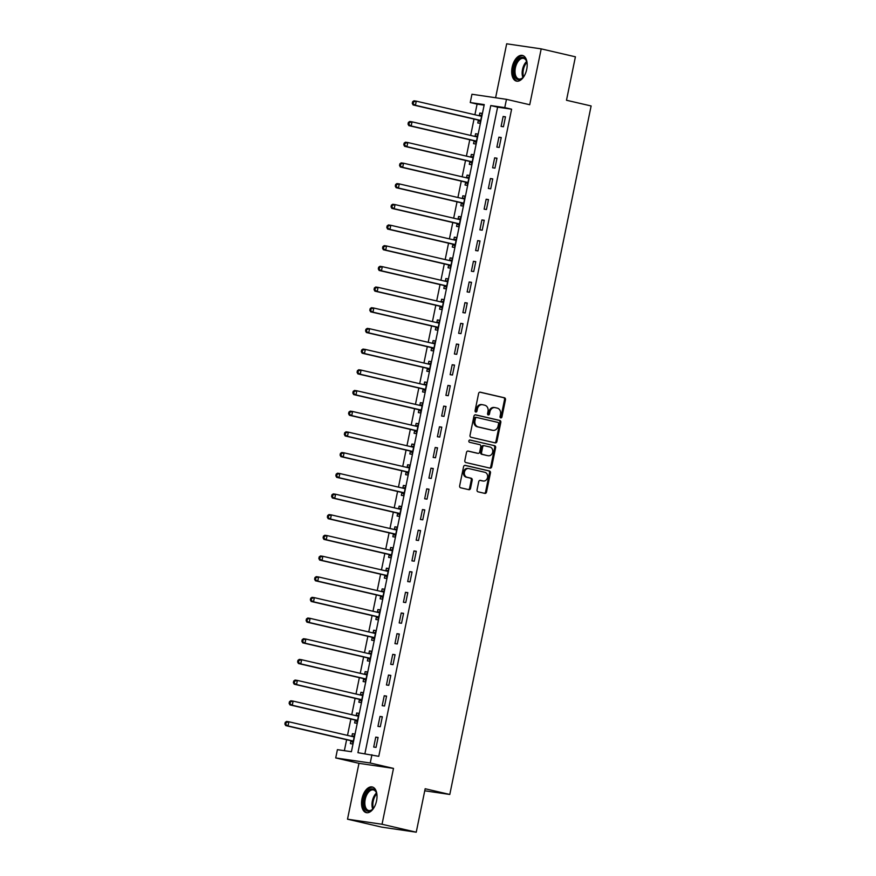 <?xml version="1.0" encoding="UTF-8"?>
<svg xmlns="http://www.w3.org/2000/svg" width="876" height="876" viewBox="0 0 876 876"><rect width="100%" height="100%" fill="white"/><g stroke="black" fill="none" stroke-linecap="round" stroke-linejoin="round"><path stroke-width="1.31" d="M500.754 417.907A1.161 0.964 98.4 0 0 501.926 416.987L505.474 399.73A1.664 1.38 98.4 0 0 504.466 397.792L480.278 392.185A1.664 1.38 98.4 0 0 478.603 393.499L475.066 410.756A1.161 0.964 98.4 0 0 476.938 411.194L477.398 408.961A5.311 4.413 98.4 0 1 482.468 404.701A5.311 4.413 98.4 0 1 482.764 404.756L484.778 405.227A5.311 4.413 98.4 0 1 488.009 411.424L487.56 413.658A1.161 0.964 98.4 0 0 489.432 414.085L489.892 411.851A5.311 4.413 98.4 0 1 494.962 407.603A5.311 4.413 98.4 0 1 495.258 407.658L497.272 408.117A5.311 4.413 98.4 0 1 500.503 414.315L500.043 416.549A1.161 0.964 98.4 0 0 500.754 417.907M500.371 417.699A1.161 0.964 98.4 0 0 500.995 416.845L504.543 399.587A1.664 1.38 98.4 0 0 503.525 397.649L479.862 392.163M475.383 411.906A1.161 0.964 98.4 0 0 476.007 411.052L476.467 408.818L477.398 408.961M487.877 414.808A1.161 0.964 98.4 0 0 488.501 413.954L488.961 411.72L489.892 411.851M376.549 800.872A13.184 7.337 -76.9 0 0 372.256 786.955A13.184 7.337 -76.9 0 0 361.996 798.726A13.184 7.337 -76.9 0 0 366.288 812.643A13.184 7.337 -76.9 0 0 376.549 800.872M526.717 69.335A13.184 7.337 -76.9 0 0 522.414 55.418A13.184 7.337 -76.9 0 0 512.153 67.2A13.184 7.337 -76.9 0 0 516.457 81.118A13.184 7.337 -76.9 0 0 526.717 69.335M477.048 489.881A1.664 1.38 98.4 0 0 478.055 491.819L484.833 493.396A1.664 1.38 98.4 0 0 486.509 492.082L490.45 472.909A1.664 1.38 98.4 0 0 489.443 470.981L465.255 465.364A1.664 1.38 98.4 0 0 463.579 466.678L459.648 485.851A1.664 1.38 98.4 0 0 460.656 487.79L468.846 489.684A1.664 1.38 98.4 0 0 470.532 488.37L472.208 480.168A1.664 1.38 98.4 0 0 471.2 478.23L467.138 477.289A4.435 3.69 98.4 0 1 464.411 472.263A4.435 3.69 98.4 0 1 468.671 468.55A4.435 3.69 98.4 0 1 468.923 468.605L484.844 472.295A4.435 3.69 98.4 0 1 487.571 477.321A4.435 3.69 98.4 0 1 483.3 481.034A4.435 3.69 98.4 0 1 483.059 480.979L480.398 480.366A1.664 1.38 98.4 0 0 478.723 481.68L477.048 489.881M371.928 754.74L370.23 763.007L335.716 757.937L337.413 749.659L351.407 751.717L484.242 104.594L470.248 102.536L471.945 94.258L506.47 99.338L504.762 107.617L490.768 105.558L357.934 752.681L378.771 756.327L511.606 109.193L504.762 107.617M506.47 99.338L529.728 104.737L541.193 48.87L575.412 56.809L566.487 100.258L591.125 105.963L449.793 794.466L425.167 788.75L416.242 832.2L382.035 824.261L393.499 768.405L370.23 763.007M495.203 442.873A1.664 1.38 98.4 0 0 496.889 441.559L500.82 422.385A1.664 1.38 98.4 0 0 499.813 420.447L475.635 414.841A1.664 1.38 98.4 0 0 473.949 416.155L470.018 435.328A1.664 1.38 98.4 0 0 471.025 437.266L495.203 442.873M495.63 447.647L491.699 466.82A1.664 1.38 98.4 0 1 490.023 468.134L465.846 462.528A1.664 1.38 98.4 0 1 464.827 460.59L466.514 452.388A1.664 1.38 98.4 0 1 468.189 451.074L478 453.352A1.664 1.38 98.4 0 0 479.676 452.038L480.793 446.596A1.664 1.38 98.4 0 0 479.785 444.658L469.58 442.292A1.161 0.964 98.4 0 1 470.04 440.015L494.622 445.709A1.664 1.38 98.4 0 1 495.63 447.647L494.699 447.516L490.768 466.678L491.699 466.82M416.242 832.2L381.728 827.13L347.509 819.191L382.035 824.261M541.193 48.87L506.678 43.8L495.608 97.74M511.606 109.193L497.612 107.146L364.898 753.699M503.142 116.475L501.105 126.407L503.437 126.757L505.474 116.826L503.142 116.475L505.441 117.012M498.904 137.171L496.867 147.102L499.2 147.442L501.236 137.51L498.904 137.171L501.192 137.696M494.655 157.855L492.619 167.787L494.951 168.126L496.988 158.195L494.655 157.855L496.944 158.392M490.407 178.54L488.37 188.471L490.702 188.822L492.739 178.89L490.407 178.54L492.695 179.076M486.158 199.235L484.121 209.167L486.454 209.506L488.49 199.575L486.158 199.235L488.458 199.761M481.91 219.92L479.873 229.851L482.205 230.191L484.242 220.259L481.91 219.92L484.209 220.456M477.672 240.604L475.624 250.536L477.957 250.886L480.004 240.955L477.672 240.604L479.96 241.141M473.423 261.3L471.387 271.231L473.719 271.571L475.756 261.639L473.423 261.3L475.712 261.825M469.175 281.984L467.138 291.916L469.47 292.255L471.507 282.324L469.175 281.984L471.463 282.521M464.926 302.669L462.889 312.601L465.222 312.951L467.258 303.019L464.926 302.669L467.226 303.205M460.677 323.364L458.641 333.296L460.973 333.636L463.01 323.704L460.677 323.364L462.977 323.89M456.429 344.049L454.392 353.981L456.725 354.32L458.761 344.388L456.429 344.049L458.728 344.586M452.191 364.734L450.144 374.665L452.476 375.016L454.524 365.084L452.191 364.734L454.48 365.27M447.943 385.429L445.906 395.361L448.238 395.7L450.275 385.769L447.943 385.429L450.231 385.955M443.694 406.114L441.657 416.045L443.99 416.385L446.026 406.453L443.694 406.114L445.983 406.65M439.445 426.798L437.409 436.73L439.741 437.08L441.778 427.149L439.445 426.798L441.745 427.335M435.197 447.494L433.16 457.425L435.492 457.765L437.529 447.833L435.197 447.494L437.496 448.019M430.948 468.178L428.911 478.11L431.244 478.449L433.281 468.518L430.948 468.178L433.248 468.715M426.711 488.863L424.674 498.794L427.006 499.145L429.043 489.213L426.711 488.863L428.999 489.399M422.462 509.558L420.425 519.49L422.758 519.829L424.794 509.898L422.462 509.558L424.75 510.084M418.213 530.243L416.177 540.174L418.509 540.514L420.546 530.582L418.213 530.243L420.502 530.779M413.965 550.927L411.928 560.859L414.26 561.198L416.297 551.278L413.965 550.927L416.264 551.464M409.716 571.623L407.679 581.554L410.012 581.894L412.048 571.962L409.716 571.623L412.016 572.148M405.478 592.307L403.431 602.239L405.763 602.578L407.811 592.647L405.478 592.307L407.767 592.844M401.23 612.992L399.193 622.924L401.526 623.263L403.562 613.342L401.23 612.992L403.518 613.528M396.981 633.687L394.945 643.619L397.277 643.959L399.314 634.027L396.981 633.687L399.27 634.213M392.733 654.372L390.696 664.304L393.028 664.643L395.065 654.711L392.733 654.372L395.032 654.909M388.484 675.057L386.447 684.988L388.78 685.328L390.816 675.407L388.484 675.057L390.784 675.593M384.235 695.752L382.199 705.673L384.531 706.023L386.568 696.091L384.235 695.752L386.535 696.278M379.998 716.437L377.95 726.368L380.283 726.708L382.33 716.776L379.998 716.437L382.286 716.973M375.749 737.121L373.713 747.053L376.045 747.392L378.082 737.472L375.749 737.121L378.038 737.658M484.121 105.164L477.091 104.124L474.912 114.745M474.015 119.07L470.664 135.441M469.777 139.766L466.415 156.125M465.528 160.45L462.167 176.81M461.28 181.135L457.918 197.505M457.031 201.83L453.669 218.19M452.782 222.515L449.432 238.874M448.545 243.2L445.183 259.57M444.296 263.895L440.935 280.254M440.048 284.58L436.686 300.939M435.799 305.264L432.437 321.634M431.55 325.96L428.2 342.319M427.302 346.644L423.951 363.003M423.064 367.329L419.703 383.699M418.816 388.024L415.454 404.384M414.567 408.709L411.205 425.068M410.318 429.393L406.957 445.764M406.07 450.089L402.719 466.448M401.821 470.773L398.47 487.133M397.584 491.458L394.222 507.828M393.335 512.153L389.973 528.513M389.086 532.838L385.725 549.197M384.838 553.523L381.476 569.882M380.589 574.218L377.238 590.577M376.351 594.903L372.99 611.262M372.103 615.587L368.741 631.946M367.854 636.283L364.493 652.642M363.606 656.967L360.244 673.326M359.357 677.652L356.006 694.011M355.108 698.347L351.758 714.707M350.871 719.032L347.509 735.391M346.622 739.716L344.367 750.688M478.34 120.286L477.781 122.979L480.114 123.33L482.15 113.398L479.818 113.048L479.271 115.742M474.091 140.981L473.533 143.675L475.865 144.014L477.913 134.083L475.58 133.743L475.022 136.437L477.54 135.846M469.843 161.666L469.295 164.359L471.627 164.699L473.664 154.767L471.332 154.428L470.773 157.122M465.594 182.35L465.046 185.044L467.379 185.383L469.416 175.463L467.083 175.112L466.525 177.806M461.345 203.046L460.798 205.74L463.13 206.079L465.167 196.147L462.835 195.808L462.287 198.502M457.108 223.73L456.549 226.424L458.882 226.764L460.918 216.832L458.586 216.492L458.038 219.186M452.859 244.415L452.301 247.109L454.633 247.448L456.67 237.527L454.337 237.177L453.79 239.871L456.308 239.29M448.611 265.11L448.052 267.804L450.384 268.144L452.432 258.212L450.1 257.873L449.541 260.555M444.362 285.795L443.814 288.489L446.147 288.828L448.183 278.897L445.851 278.557L445.293 281.251L447.822 280.659M440.113 306.48L439.566 309.173L441.898 309.513L443.935 299.592L441.603 299.242L441.044 301.935M435.865 327.175L435.317 329.858L437.65 330.208L439.686 320.277L437.354 319.937L436.806 322.62L439.325 322.04M431.627 347.86L431.069 350.553L433.401 350.893L435.438 340.961L433.105 340.622L432.558 343.315M427.378 368.544L426.82 371.238L429.152 371.577L431.189 361.657L428.857 361.306L428.309 364M423.13 389.24L422.571 391.922L424.915 392.273L426.951 382.341L424.619 382.002L424.061 384.684L426.59 384.104M418.881 409.924L418.334 412.618L420.666 412.957L422.703 403.026L420.37 402.686L419.812 405.38M414.633 430.609L414.085 433.302L416.418 433.642L418.454 423.721L416.122 423.371L415.574 426.065L418.093 425.484M410.384 451.304L409.837 453.987L412.169 454.337L414.206 444.406L411.873 444.066L411.326 446.749M406.146 471.989L405.588 474.683L407.92 475.022L409.957 465.09L407.625 464.751L407.077 467.445L409.596 466.853M401.898 492.673L401.339 495.367L403.672 495.706L405.719 485.786L403.387 485.435L402.829 488.129M397.649 513.369L397.102 516.052L399.434 516.402L401.471 506.47L399.138 506.131L398.58 508.814M393.401 534.053L392.853 536.747L395.185 537.087L397.222 527.155L394.89 526.815L394.331 529.509L396.861 528.918M389.152 554.738L388.605 557.432L390.937 557.771L392.974 547.85L390.641 547.5L390.094 550.194M384.914 575.433L384.356 578.116L386.688 578.467L388.725 568.535L386.393 568.195L385.845 570.878L388.364 570.298M380.666 596.118L380.107 598.812L382.44 599.151L384.476 589.22L382.144 588.88L381.597 591.574M376.417 616.803L375.859 619.496L378.191 619.836L380.239 609.915L377.906 609.565L377.348 612.258L379.877 611.678M372.169 637.498L371.621 640.181L373.953 640.531L375.99 630.6L373.658 630.26L373.099 632.943M367.92 658.183L367.373 660.876L369.705 661.216L371.742 651.284L369.409 650.945L368.851 653.638M363.671 678.867L363.124 681.561L365.456 681.9L367.493 671.98L365.161 671.629L364.613 674.323M359.434 699.563L358.875 702.245L361.208 702.596L363.244 692.664L360.912 692.325L360.365 695.007M355.185 720.247L354.627 722.941L356.959 723.28L358.996 713.349L356.663 713.009L356.116 715.703L358.634 715.112M350.937 740.932L350.378 743.625L352.721 743.965L354.758 734.033L352.426 733.694L351.867 736.387M424.75 790.787L449.793 794.466M393.499 768.405L358.974 763.335L347.509 819.191M358.974 763.335L335.716 757.937M477.091 104.124L470.248 102.536M497.612 107.146L490.768 105.558M479.818 113.048L482.118 113.584M475.58 133.743L477.869 134.269M471.332 154.428L473.62 154.964M467.083 175.112L469.372 175.649M462.835 195.808L465.134 196.334M458.586 216.492L460.885 217.029M454.337 237.177L456.637 237.714M450.1 257.873L452.388 258.398M445.851 278.557L448.14 279.094M441.603 299.242L443.891 299.778M437.354 319.937L439.653 320.463M433.105 340.622L435.405 341.158M428.857 361.306L431.156 361.843M424.619 382.002L426.908 382.527M420.37 402.686L422.659 403.223M416.122 423.371L418.41 423.907M411.873 444.066L414.173 444.592M407.625 464.751L409.924 465.276M403.387 485.435L405.676 485.972M399.138 506.131L401.427 506.656M394.89 526.815L397.178 527.341M390.641 547.5L392.941 548.037M386.393 568.195L388.692 568.721M382.144 588.88L384.444 589.406M377.906 609.565L380.195 610.101M373.658 630.26L375.946 630.786M369.409 650.945L371.698 651.47M365.161 671.629L367.46 672.166M360.912 692.325L363.212 692.85M356.663 713.009L358.963 713.535M352.426 733.694L354.714 734.23M494.327 407.515A5.311 4.413 98.4 0 0 494.031 407.46A5.311 4.413 98.4 0 0 488.961 411.72M481.833 404.624A5.311 4.413 98.4 0 0 481.537 404.57A5.311 4.413 98.4 0 0 476.467 408.818M494.699 442.752A1.664 1.38 98.4 0 0 495.947 441.416L499.889 422.254A1.664 1.38 98.4 0 0 498.871 420.316L475.208 414.83M498.575 423.743A1.161 0.964 98.4 0 0 497.864 422.385L476.643 417.458A1.161 0.964 98.4 0 0 475.471 418.378L474.978 420.732A5.311 4.413 98.4 0 0 478.219 426.93L492.717 430.302A5.311 4.413 98.4 0 0 493.013 430.357A5.311 4.413 98.4 0 0 498.083 426.097L498.575 423.743M476.511 417.447L475.712 417.326A1.161 0.964 98.4 0 0 474.529 418.246L475.471 418.378M492.378 430.247A5.311 4.413 98.4 0 1 492.082 430.215A5.311 4.413 98.4 0 1 491.786 430.16L477.278 426.798A5.311 4.413 98.4 0 1 474.047 420.6L474.529 418.246M489.509 468.014A1.664 1.38 98.4 0 0 490.768 466.678M467.773 451.052L477.07 453.21A1.664 1.38 98.4 0 0 477.256 453.231M469.689 440.015L494.622 445.709M488.173 455.706A4.435 3.69 98.4 0 0 488.425 455.75A4.435 3.69 98.4 0 0 492.684 452.049A4.435 3.69 98.4 0 0 489.958 447.012L484.351 445.72A1.664 1.38 98.4 0 0 482.676 447.023L481.559 452.465A1.664 1.38 98.4 0 0 482.566 454.403L487.242 455.575A4.435 3.69 98.4 0 0 487.483 455.619A4.435 3.69 98.4 0 0 487.735 455.64M484.165 445.687L483.421 445.577A1.664 1.38 98.4 0 0 481.745 446.891L482.676 447.023M487.242 455.575L481.636 454.272A1.664 1.38 98.4 0 1 480.628 452.334L481.745 446.891M494.699 447.516A1.664 1.38 98.4 0 0 493.692 445.577M482.621 480.924A4.435 3.69 98.4 0 1 482.369 480.891A4.435 3.69 98.4 0 1 482.128 480.847L479.982 480.355M467.992 468.463A4.435 3.69 98.4 0 0 467.74 468.419A4.435 3.69 98.4 0 0 463.481 472.12A4.435 3.69 98.4 0 0 466.207 477.157L467.138 477.289M468.342 489.564A1.664 1.38 98.4 0 0 469.591 488.239L471.277 480.037A1.664 1.38 98.4 0 0 470.27 478.099L466.207 477.157M484.329 493.276A1.664 1.38 98.4 0 0 485.578 491.94L489.52 472.777A1.664 1.38 98.4 0 0 488.501 470.839L464.838 465.353M481.603 116.092L481.406 116.136A1.686 1.402 -81.6 0 1 480.88 116.136L416.286 101.156L415.432 105.284L413.1 104.945L477.694 119.924A1.686 1.402 -81.6 0 1 478.176 120.165L480.398 121.939M481.789 115.161L479.238 115.752M413.209 103.532L413.549 101.879L412.618 101.736L412.278 103.401L415.432 105.284L480.026 120.275A1.686 1.402 -81.6 0 1 480.508 120.505L480.672 120.636M412.618 101.736L413.954 100.806L416.286 101.156L413.549 101.879M413.1 104.945L412.278 103.401M477.354 136.776L477.168 136.82A1.686 1.402 -81.6 0 1 476.632 136.82L412.038 121.841L411.183 125.98L408.851 125.629L473.445 140.62A1.686 1.402 -81.6 0 1 473.938 140.85L476.15 142.624M408.961 124.217L409.3 122.563L408.369 122.432L408.03 124.085L411.183 125.98L475.777 140.959A1.686 1.402 -81.6 0 1 476.27 141.2L476.424 141.321M408.369 122.432L409.705 121.501L412.038 121.841L409.3 122.563M408.851 125.629L408.03 124.085M473.106 157.461L472.92 157.505A1.686 1.402 -81.6 0 1 472.383 157.505L407.789 142.525L406.935 146.664L404.602 146.325L469.197 161.304A1.686 1.402 -81.6 0 1 469.689 161.545L471.912 163.319M473.303 156.53L470.74 157.132M404.712 144.912L405.051 143.259L404.121 143.116L403.781 144.77L406.935 146.664L471.529 161.644A1.686 1.402 -81.6 0 1 472.022 161.885L472.175 162.005M404.121 143.116L405.457 142.186L407.789 142.525L405.051 143.259M404.602 146.325L403.781 144.77M468.857 178.146L468.671 178.2A1.686 1.402 -81.6 0 1 468.134 178.2L403.54 163.221L402.697 167.349L400.365 167.009L464.959 181.989A1.686 1.402 -81.6 0 1 465.441 182.23L467.664 184.004M469.054 177.226L466.492 177.817M400.463 165.597L400.803 163.943L399.872 163.801L399.533 165.454L402.697 167.349L467.291 182.328A1.686 1.402 -81.6 0 1 467.773 182.569L467.926 182.701M399.872 163.801L401.208 162.87L403.54 163.221L400.803 163.943M400.365 167.009L399.533 165.454M464.619 198.841L464.422 198.885A1.686 1.402 -81.6 0 1 463.886 198.885L399.292 183.905L398.449 188.044L396.116 187.694L460.71 202.684A1.686 1.402 -81.6 0 1 461.192 202.914L463.415 204.688M464.806 197.91L462.254 198.502M396.226 186.281L396.565 184.628L395.623 184.497L395.284 186.15L398.449 188.044L463.043 203.024A1.686 1.402 -81.6 0 1 463.524 203.265L463.678 203.385M395.623 184.497L396.959 183.566L399.292 183.905L396.565 184.628M396.116 187.694L395.284 186.15M524.527 75.446A11.41 6.351 103.1 0 1 522.753 77.734A11.41 6.351 103.1 0 1 515.395 77.734A11.41 6.351 103.1 0 1 516.227 62.13A11.41 6.351 103.1 0 1 525.666 59.305A11.41 6.351 103.1 0 1 526.585 61.221A11.41 6.351 103.1 0 1 527.166 64.058M526.706 61.583A10.567 5.88 -76.9 0 0 525.972 60.148A10.567 5.88 -76.9 0 0 523.596 58.385A10.567 5.88 -76.9 0 0 516.216 64.955A10.567 5.88 -76.9 0 0 516.457 77.208A10.567 5.88 -76.9 0 0 518.822 78.971A10.567 5.88 -76.9 0 0 523.016 77.46M523.235 55.703A13.107 7.293 -76.9 0 0 514.245 64.112A13.107 7.293 -76.9 0 0 514.639 79.092A13.107 7.293 -76.9 0 0 517.322 81.216M374.359 806.982A11.41 6.351 103.1 0 1 372.596 809.271A11.41 6.351 103.1 0 1 365.599 809.763A11.41 6.351 103.1 0 1 364.066 799.131A11.41 6.351 103.1 0 1 370.055 789.385A11.41 6.351 103.1 0 1 376.428 792.758A11.41 6.351 103.1 0 1 376.998 795.594M376.538 793.119A10.567 5.88 -76.9 0 0 373.439 789.922A10.567 5.88 -76.9 0 0 365.215 799.35A10.567 5.88 -76.9 0 0 368.665 810.508A10.567 5.88 -76.9 0 0 372.858 808.997M373.077 787.239A13.107 7.293 -76.9 0 0 363.135 798.989A13.107 7.293 -76.9 0 0 367.164 812.753M460.371 219.526L460.174 219.569A1.686 1.402 -81.6 0 1 459.637 219.569L395.043 204.59L394.2 208.729L391.868 208.389L456.462 223.369A1.686 1.402 -81.6 0 1 456.944 223.61L459.166 225.373M460.557 218.595L458.006 219.197M391.977 206.977L392.317 205.323L391.386 205.181L391.046 206.835L394.2 208.729L458.794 223.709A1.686 1.402 -81.6 0 1 459.276 223.949L459.44 224.07M391.386 205.181L392.711 204.25L395.043 204.59L392.317 205.323M391.868 208.389L391.046 206.835M456.122 240.21L455.936 240.265A1.686 1.402 -81.6 0 1 455.4 240.265L390.805 225.285L389.951 229.413L387.619 229.074L452.213 244.054A1.686 1.402 -81.6 0 1 452.695 244.294L454.918 246.068M387.729 227.661L388.068 226.008L387.137 225.866L386.798 227.519L389.951 229.413L454.545 244.393A1.686 1.402 -81.6 0 1 455.027 244.634L455.191 244.765M387.137 225.866L388.473 224.935L390.805 225.285L388.068 226.008M387.619 229.074L386.798 227.519M451.874 260.906L451.688 260.949A1.686 1.402 -81.6 0 1 451.151 260.949L386.557 245.97L385.703 250.109L383.37 249.759L447.964 264.749A1.686 1.402 -81.6 0 1 448.457 264.979L450.669 266.753M452.071 259.975L449.508 260.566M383.48 248.346L383.819 246.693L382.889 246.561L382.549 248.215L385.703 250.109L450.297 265.089A1.686 1.402 -81.6 0 1 450.79 265.329L450.943 265.45M382.889 246.561L384.225 245.63L386.557 245.97L383.819 246.693M383.37 249.759L382.549 248.215M447.625 281.59L447.439 281.634A1.686 1.402 -81.6 0 1 446.902 281.634L382.308 266.654L381.454 270.793L379.122 270.454L443.716 285.434A1.686 1.402 -81.6 0 1 444.209 285.675L446.431 287.438M379.231 269.041L379.571 267.388L378.64 267.246L378.301 268.899L381.454 270.793L446.048 285.773A1.686 1.402 -81.6 0 1 446.541 286.014L446.694 286.134M378.64 267.246L379.976 266.315L382.308 266.654L379.571 267.388M379.122 270.454L378.301 268.899M443.376 302.275L443.19 302.319A1.686 1.402 -81.6 0 1 442.654 302.329L378.06 287.35L377.217 291.478L374.884 291.139L439.478 306.118A1.686 1.402 -81.6 0 1 439.96 306.359L442.183 308.133M443.574 301.355L441.011 301.946M374.994 289.726L375.333 288.073L374.391 287.93L374.052 289.584L377.217 291.478L441.811 306.458A1.686 1.402 -81.6 0 1 442.292 306.699L442.446 306.83M374.391 287.93L375.727 287L378.06 287.35L375.333 288.073M374.884 291.139L374.052 289.584M439.139 322.97L438.942 323.014A1.686 1.402 -81.6 0 1 438.405 323.014L373.811 308.034L372.968 312.174L370.636 311.823L435.23 326.803A1.686 1.402 -81.6 0 1 435.711 327.044L437.934 328.818M370.745 310.411L371.085 308.757L370.154 308.626L369.803 310.279L372.968 312.174L437.562 327.153A1.686 1.402 -81.6 0 1 438.044 327.394L438.197 327.514M370.154 308.626L371.479 307.695L373.811 308.034L371.085 308.757M370.636 311.823L369.803 310.279M434.89 343.655L434.693 343.699A1.686 1.402 -81.6 0 1 434.167 343.699L369.573 328.719L368.719 332.858L366.387 332.519L430.981 347.498A1.686 1.402 -81.6 0 1 431.463 347.739L433.686 349.502M435.076 342.724L432.525 343.326M366.496 331.106L366.836 329.442L365.905 329.31L365.566 330.964L368.719 332.858L433.313 347.838A1.686 1.402 -81.6 0 1 433.795 348.079L433.959 348.199M365.905 329.31L367.241 328.38L369.573 328.719L366.836 329.442M366.387 332.519L365.566 330.964M430.642 364.339L430.455 364.383A1.686 1.402 -81.6 0 1 429.919 364.394L365.325 349.415L364.471 353.543L362.138 353.203L426.732 368.183A1.686 1.402 -81.6 0 1 427.225 368.424L429.437 370.198M430.828 363.42L428.276 364.011M362.248 351.791L362.587 350.137L361.657 349.995L361.317 351.648L364.471 353.543L429.065 368.522A1.686 1.402 -81.6 0 1 429.558 368.763L429.711 368.895M361.657 349.995L362.993 349.064L365.325 349.415L362.587 350.137M362.138 353.203L361.317 351.648M426.393 385.035L426.207 385.079A1.686 1.402 -81.6 0 1 425.67 385.079L361.076 370.099L360.222 374.238L357.89 373.888L422.484 388.867A1.686 1.402 -81.6 0 1 422.977 389.108L425.199 390.882M357.999 372.475L358.339 370.822L357.408 370.69L357.069 372.344L360.222 374.238L424.816 389.218A1.686 1.402 -81.6 0 1 425.309 389.459L425.462 389.579M357.408 370.69L358.744 369.76L361.076 370.099L358.339 370.822M357.89 373.888L357.069 372.344M422.144 405.719L421.958 405.763A1.686 1.402 -81.6 0 1 421.422 405.763L356.828 390.784L355.985 394.923L353.641 394.583L418.235 409.563A1.686 1.402 -81.6 0 1 418.728 409.804L420.951 411.567M422.341 404.789L419.779 405.391M353.751 393.171L354.09 391.506L353.159 391.375L352.82 393.028L355.985 394.923L420.568 409.902A1.686 1.402 -81.6 0 1 421.06 410.143L421.214 410.264M353.159 391.375L354.495 390.444L356.828 390.784L354.09 391.506M353.641 394.583L352.82 393.028M417.907 426.404L417.71 426.448A1.686 1.402 -81.6 0 1 417.173 426.459L352.579 411.479L351.736 415.607L349.404 415.268L413.998 430.247A1.686 1.402 -81.6 0 1 414.479 430.488L416.702 432.262M349.513 413.855L349.852 412.202L348.911 412.059L348.571 413.713L351.736 415.607L416.33 430.587A1.686 1.402 -81.6 0 1 416.812 430.828L416.965 430.959M348.911 412.059L350.247 411.129L352.579 411.479L349.852 412.202M349.404 415.268L348.571 413.713M413.658 447.099L413.461 447.143A1.686 1.402 -81.6 0 1 412.925 447.143L348.33 432.164L347.487 436.303L345.155 435.952L409.749 450.932A1.686 1.402 -81.6 0 1 410.231 451.173L412.454 452.947M413.844 446.169L411.293 446.76M345.264 434.54L345.604 432.886L344.673 432.755L344.334 434.408L347.487 436.303L412.081 451.282A1.686 1.402 -81.6 0 1 412.563 451.523L412.727 451.644M344.673 432.755L345.998 431.824L348.33 432.164L345.604 432.886M345.155 435.952L344.334 434.408M409.41 467.784L409.212 467.828A1.686 1.402 -81.6 0 1 408.687 467.828L344.093 452.848L343.239 456.987L340.906 456.648L405.5 471.627A1.686 1.402 -81.6 0 1 405.982 471.868L408.205 473.631M341.016 455.235L341.355 453.571L340.425 453.44L340.085 455.093L343.239 456.987L407.833 471.967A1.686 1.402 -81.6 0 1 408.315 472.208L408.479 472.328M340.425 453.44L341.76 452.509L344.093 452.848L341.355 453.571M340.906 456.648L340.085 455.093M405.161 488.469L404.975 488.512A1.686 1.402 -81.6 0 1 404.438 488.523L339.844 473.544L338.99 477.672L336.658 477.332L401.252 492.312A1.686 1.402 -81.6 0 1 401.745 492.553L403.956 494.327M405.347 487.549L402.796 488.14M336.767 475.92L337.107 474.266L336.176 474.124L335.837 475.777L338.99 477.672L403.584 492.651A1.686 1.402 -81.6 0 1 404.077 492.892L404.23 493.024M336.176 474.124L337.512 473.193L339.844 473.544L337.107 474.266M336.658 477.332L335.837 475.777M400.912 509.164L400.726 509.208A1.686 1.402 -81.6 0 1 400.19 509.208L335.596 494.228L334.741 498.367L332.409 498.017L397.003 512.997A1.686 1.402 -81.6 0 1 397.496 513.237L399.719 515.011M401.109 508.233L398.547 508.825M332.519 496.604L332.858 494.951L331.927 494.82L331.588 496.473L334.741 498.367L399.336 513.347A1.686 1.402 -81.6 0 1 399.828 513.588L399.982 513.708M331.927 494.82L333.263 493.889L335.596 494.228L332.858 494.951M332.409 498.017L331.588 496.473M396.664 529.849L396.478 529.892A1.686 1.402 -81.6 0 1 395.941 529.892L331.347 514.913L330.504 519.052L328.171 518.712L392.766 533.692A1.686 1.402 -81.6 0 1 393.247 533.933L395.47 535.696M328.27 517.3L328.61 515.635L327.679 515.504L327.339 517.158L330.504 519.052L395.098 534.031A1.686 1.402 -81.6 0 1 395.58 534.272L395.733 534.393M327.679 515.504L329.015 514.573L331.347 514.913L328.61 515.635M328.171 518.712L327.339 517.158M392.426 550.533L392.229 550.577A1.686 1.402 -81.6 0 1 391.692 550.588L327.098 535.597L326.255 539.736L323.923 539.397L388.517 554.377A1.686 1.402 -81.6 0 1 388.999 554.617L391.222 556.391M392.612 549.613L390.061 550.205M324.032 537.984L324.372 536.331L323.43 536.189L323.091 537.842L326.255 539.736L390.849 554.716A1.686 1.402 -81.6 0 1 391.331 554.957L391.484 555.088M323.43 536.189L324.766 535.258L327.098 535.597L324.372 536.331M323.923 539.397L323.091 537.842M388.178 571.229L387.98 571.272A1.686 1.402 -81.6 0 1 387.444 571.272L322.85 556.293L322.007 560.432L319.674 560.082L384.268 575.061A1.686 1.402 -81.6 0 1 384.75 575.302L386.973 577.076M319.784 558.669L320.123 557.016L319.192 556.884L318.853 558.538L322.007 560.432L386.601 575.412A1.686 1.402 -81.6 0 1 387.082 575.642L387.247 575.773M319.192 556.884L320.517 555.953L322.85 556.293L320.123 557.016M319.674 560.082L318.853 558.538M383.929 591.913L383.743 591.957A1.686 1.402 -81.6 0 1 383.206 591.957L318.612 576.977L317.758 581.117L315.426 580.777L380.02 595.757A1.686 1.402 -81.6 0 1 380.502 595.998L382.724 597.76M384.115 590.982L381.564 591.574M315.535 579.365L315.875 577.7L314.944 577.569L314.604 579.222L317.758 581.117L382.352 596.096A1.686 1.402 -81.6 0 1 382.834 596.337L382.998 596.457M314.944 577.569L316.28 576.638L318.612 576.977L315.875 577.7M315.426 580.777L314.604 579.222M379.68 612.598L379.494 612.642A1.686 1.402 -81.6 0 1 378.958 612.653L314.364 597.662L313.509 601.801L311.177 601.462L375.771 616.441A1.686 1.402 -81.6 0 1 376.264 616.682L378.476 618.456M311.287 600.049L311.626 598.396L310.695 598.253L310.356 599.907L313.509 601.801L378.103 616.781A1.686 1.402 -81.6 0 1 378.596 617.022L378.75 617.153M310.695 598.253L312.031 597.322L314.364 597.662L311.626 598.396M311.177 601.462L310.356 599.907M375.432 633.293L375.246 633.337A1.686 1.402 -81.6 0 1 374.709 633.337L310.115 618.357L309.261 622.497L306.928 622.146L371.523 637.126A1.686 1.402 -81.6 0 1 372.015 637.367L374.238 639.141M375.629 632.362L373.066 632.954M307.038 620.734L307.377 619.08L306.447 618.949L306.107 620.602L309.261 622.497L373.855 637.476A1.686 1.402 -81.6 0 1 374.348 637.706L374.501 637.837M306.447 618.949L307.783 618.018L310.115 618.357L307.377 619.08M306.928 622.146L306.107 620.602M371.183 653.978L370.997 654.022A1.686 1.402 -81.6 0 1 370.46 654.022L305.866 639.042L305.023 643.181L302.691 642.842L367.285 657.821A1.686 1.402 -81.6 0 1 367.767 658.051L369.99 659.825M371.38 653.047L368.818 653.638M302.8 641.429L303.14 639.765L302.198 639.633L301.859 641.287L305.023 643.181L369.617 658.161A1.686 1.402 -81.6 0 1 370.099 658.402L370.252 658.522M302.198 639.633L303.534 638.703L305.866 639.042L303.14 639.765M302.691 642.842L301.859 641.287M366.945 674.662L366.748 674.706A1.686 1.402 -81.6 0 1 366.212 674.717L301.618 659.727L300.775 663.866L298.442 663.526L363.036 678.506A1.686 1.402 -81.6 0 1 363.518 678.747L365.741 680.521M367.132 673.743L364.58 674.334M298.552 662.114L298.891 660.46L297.96 660.318L297.61 661.971L300.775 663.866L365.369 678.845A1.686 1.402 -81.6 0 1 365.85 679.086L366.004 679.218M297.96 660.318L299.285 659.387L301.618 659.727L298.891 660.46M298.442 663.526L297.61 661.971M362.697 695.358L362.5 695.402A1.686 1.402 -81.6 0 1 361.974 695.402L297.38 680.422L296.526 684.561L294.194 684.211L358.788 699.19A1.686 1.402 -81.6 0 1 359.269 699.431L361.492 701.205M362.883 694.427L360.332 695.018M294.303 682.798L294.643 681.145L293.712 681.013L293.372 682.667L296.526 684.561L361.12 699.541A1.686 1.402 -81.6 0 1 361.602 699.771L361.766 699.902M293.712 681.013L295.048 680.072L297.38 680.422L294.643 681.145M294.194 684.211L293.372 682.667M358.448 716.042L358.262 716.086A1.686 1.402 -81.6 0 1 357.726 716.086L293.131 701.107L292.277 705.246L289.945 704.906L354.539 719.886A1.686 1.402 -81.6 0 1 355.032 720.116L357.244 721.89M290.055 703.494L290.394 701.829L289.463 701.698L289.124 703.351L292.277 705.246L356.871 720.225A1.686 1.402 -81.6 0 1 357.364 720.466L357.517 720.587M289.463 701.698L290.799 700.767L293.131 701.107L290.394 701.829M289.945 704.906L289.124 703.351M354.2 736.727L354.014 736.771A1.686 1.402 -81.6 0 1 353.477 736.782L288.883 721.791L288.029 725.93L285.696 725.591L350.29 740.57A1.686 1.402 -81.6 0 1 350.783 740.811L353.006 742.585M354.397 735.807L351.834 736.398M285.806 724.178L286.145 722.525L285.215 722.382L284.875 724.036L288.029 725.93L352.623 740.91A1.686 1.402 -81.6 0 1 353.116 741.151L353.269 741.271M285.215 722.382L286.551 721.452L288.883 721.791L286.145 722.525M285.696 725.591L284.875 724.036M500.995 416.845L501.926 416.987M476.007 411.052L476.938 411.194M488.501 413.954L489.432 414.085M503.525 397.649L504.466 397.792M504.543 399.587L505.474 399.73M498.871 420.316L499.813 420.447M499.889 422.254L500.82 422.385M495.947 441.416L496.889 441.559M474.047 420.6L474.978 420.732M477.278 426.798L478.219 426.93M491.786 430.16L492.717 430.302M477.07 453.21L478 453.352M480.628 452.334L481.559 452.465M481.636 454.272L482.566 454.403M482.128 480.847L483.059 480.979M470.27 478.099L471.2 478.23M471.277 480.037L472.208 480.168M469.591 488.239L470.532 488.37M488.501 470.839L489.443 470.981M489.52 472.777L490.45 472.909M485.578 491.94L486.509 492.082M479.938 115.917L481.406 116.136M477.694 119.924L480.026 120.275M478.176 120.165L480.508 120.505M475.69 136.601L477.168 136.82M473.445 140.62L475.777 140.959M473.938 140.85L476.27 141.2M471.441 157.286L472.92 157.505M469.197 161.304L471.529 161.644M469.689 161.545L472.022 161.885M467.193 177.981L468.671 178.2M464.959 181.989L467.291 182.328M465.441 182.23L467.773 182.569M462.944 198.666L464.422 198.885M460.71 202.684L463.043 203.024M461.192 202.914L463.524 203.265M522.906 77.559A10.567 5.88 103.1 0 1 526.651 61.451M526.903 62.36A10.216 5.683 -76.9 0 0 523.541 76.858M372.749 809.095A10.567 5.88 103.1 0 1 372.355 801.003A10.567 5.88 103.1 0 1 376.483 792.977M376.735 793.897A10.216 5.683 -76.9 0 0 373.22 801.19A10.216 5.683 -76.9 0 0 373.384 808.384M458.706 219.35L460.174 219.569M456.462 223.369L458.794 223.709M456.944 223.61L459.276 223.949M454.458 240.046L455.936 240.265M452.213 244.054L454.545 244.393M452.695 244.294L455.027 244.634M450.209 260.73L451.688 260.949M447.964 264.749L450.297 265.089M448.457 264.979L450.79 265.329M445.961 281.415L447.439 281.634M443.716 285.434L446.048 285.773M444.209 285.675L446.541 286.014M441.712 302.11L443.19 302.319M439.478 306.118L441.811 306.458M439.96 306.359L442.292 306.699M437.463 322.795L438.942 323.014M435.23 326.803L437.562 327.153M435.711 327.044L438.044 327.394M433.226 343.48L434.693 343.699M430.981 347.498L433.313 347.838M431.463 347.739L433.795 348.079M428.977 364.175L430.455 364.383M426.732 368.183L429.065 368.522M427.225 368.424L429.558 368.763M424.729 384.86L426.207 385.079M422.484 388.867L424.816 389.218M422.977 389.108L425.309 389.459M420.48 405.544L421.958 405.763M418.235 409.563L420.568 409.902M418.728 409.804L421.06 410.143M416.231 426.24L417.71 426.448M413.998 430.247L416.33 430.587M414.479 430.488L416.812 430.828M411.994 446.924L413.461 447.143M409.749 450.932L412.081 451.282M410.231 451.173L412.563 451.523M407.745 467.609L409.212 467.828M405.5 471.627L407.833 471.967M405.982 471.868L408.315 472.208M403.497 488.304L404.975 488.512M401.252 492.312L403.584 492.651M401.745 492.553L404.077 492.892M399.248 508.989L400.726 509.208M397.003 512.997L399.336 513.347M397.496 513.237L399.828 513.588M394.999 529.673L396.478 529.892M392.766 533.692L395.098 534.031M393.247 533.933L395.58 534.272M390.751 550.369L392.229 550.577M388.517 554.377L390.849 554.716M388.999 554.617L391.331 554.957M386.513 571.053L387.98 571.272M384.268 575.061L386.601 575.412M384.75 575.302L387.082 575.642M382.264 591.738L383.743 591.957M380.02 595.757L382.352 596.096M380.502 595.998L382.834 596.337M378.016 612.433L379.494 612.642M375.771 616.441L378.103 616.781M376.264 616.682L378.596 617.022M373.767 633.118L375.246 633.337M371.523 637.126L373.855 637.476M372.015 637.367L374.348 637.706M369.519 653.803L370.997 654.022M367.285 657.821L369.617 658.161M367.767 658.051L370.099 658.402M365.27 674.498L366.748 674.706M363.036 678.506L365.369 678.845M363.518 678.747L365.85 679.086M361.032 695.183L362.5 695.402M358.788 699.19L361.12 699.541M359.269 699.431L361.602 699.771M356.784 715.867L358.262 716.086M354.539 719.886L356.871 720.225M355.032 720.116L357.364 720.466M352.535 736.563L354.014 736.771M350.29 740.57L352.623 740.91M350.783 740.811L353.116 741.151M494.031 407.46L494.962 407.603M481.537 404.57L482.468 404.701M475.646 417.315L476.577 417.447M492.082 430.215L493.013 430.357M477.157 453.231L478.088 453.363M487.483 455.619L488.425 455.75M483.322 445.555L484.264 445.698M482.369 480.891L483.3 481.034M467.74 468.419L468.671 468.55"/></g></svg>
